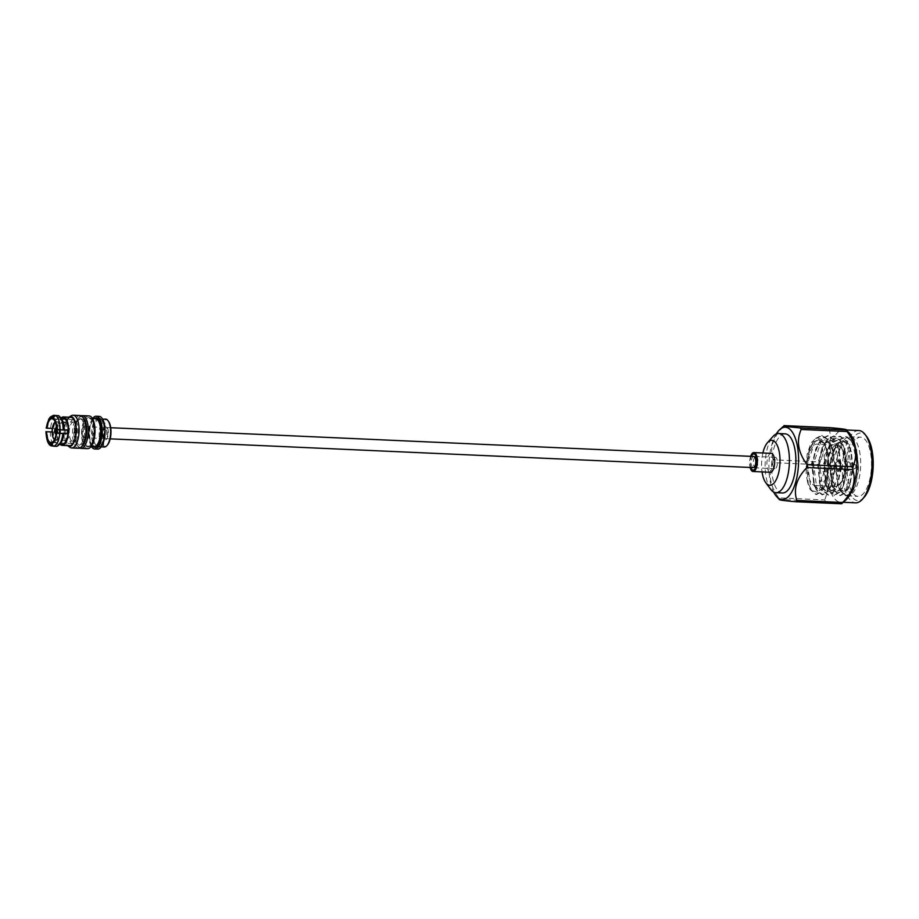 <?xml version="1.0" encoding="UTF-8"?>
<svg xmlns="http://www.w3.org/2000/svg" width="919" height="919" viewBox="0 0 919 919"><rect width="100%" height="100%" fill="white"/><g stroke="black" fill="none" stroke-linecap="round" stroke-linejoin="round"><path stroke-width="0.69" stroke-dasharray="4.59 3.45" d="M105.892 427.519A5.571 2.275 -87.4 0 0 105.8 427.507A5.571 2.275 -87.4 0 0 103.273 432.964A5.571 2.275 -87.4 0 0 105.294 438.627A5.571 2.275 -87.4 0 0 107.81 433.286A5.571 2.275 -87.4 0 0 105.892 427.519M753.764 456.479A5.571 2.275 -87.4 0 0 751.237 461.947A5.571 2.275 -87.4 0 0 753.258 467.61M103.778 438.558L99.263 438.225L103.778 438.558M103.261 446.944L98.379 446.737A13.969 5.709 92.6 0 1 93.301 432.527A13.969 5.709 92.6 0 1 99.631 418.823A13.969 5.709 92.6 0 1 99.849 418.846A13.969 5.709 92.6 0 1 104.686 433.308A13.969 5.709 92.6 0 1 98.379 446.737C99.355 446.025 101.113 448.012 103.744 437.708C104.582 428.059 103.893 422.223 101.676 420.178L99.631 418.823L104.674 419.041M50.361 431.758A15.508 6.33 -87.4 0 0 55.06 446.152L52.774 446.048M52.084 431.896L53.44 431.987A13.142 5.365 -87.4 0 0 57.323 443.866L55.06 446.152M53.44 431.987L57.38 432.171A13.142 5.365 -87.4 0 0 61.251 444.038L57.323 443.866M56.507 446.358L58.759 444.072A13.142 5.365 -87.4 0 0 60.769 442.763M58.759 444.072L59.597 444.107M61.814 419.42A13.142 5.365 -87.4 0 0 60.344 418.099L58.379 415.618M73.876 419.684A11.958 4.882 -87.4 0 0 73.681 419.673A11.958 4.882 -87.4 0 0 68.27 431.402A11.958 4.882 -87.4 0 0 72.612 443.567A11.958 4.882 -87.4 0 0 78.023 432.079A11.958 4.882 -87.4 0 0 73.876 419.684M73.738 422.051A9.592 3.917 -87.4 0 0 73.577 422.039A9.592 3.917 -87.4 0 0 69.247 431.252A9.592 3.917 -87.4 0 0 72.567 441.189A9.592 3.917 -87.4 0 0 72.716 441.2A9.592 3.917 -87.4 0 0 77.058 431.987A9.592 3.917 -87.4 0 0 73.738 422.051M62.848 418.065A13.142 5.365 -87.4 0 0 60.401 419.937L67.776 420.259A13.142 5.365 92.6 0 0 66.214 423.406L58.839 423.073A13.142 5.365 -87.4 0 0 57.598 428.622L53.658 428.449A13.142 5.365 -87.4 0 1 58.908 417.892L56.944 415.411A15.508 6.33 -87.4 0 0 50.579 428.22L47.57 428.082A15.508 6.33 92.6 0 1 53.934 415.273M53.658 428.449L50.579 428.22M58.908 417.892L60.769 417.973M58.839 423.073L58.575 422.258A14.222 5.813 -87.4 0 0 59.907 444.13M61.079 417.984A14.222 5.813 -87.4 0 0 60.137 419.11L60.401 419.937M62.837 418.202L62.768 419.259L53.003 418.823M52.992 418.961L64.215 419.466A11.958 4.882 -87.4 0 0 63.503 419.225A11.958 4.882 -87.4 0 0 63.308 419.202A11.958 4.882 -87.4 0 0 62.768 419.259M64.215 419.466L64.284 418.271M68.167 430.149L56.461 429.575M62.699 444.245L62.768 443.061L51.556 442.556M51.946 442.43L61.332 442.855A11.958 4.882 -87.4 0 0 62.239 443.107A11.958 4.882 -87.4 0 0 62.768 443.061M61.332 442.855L61.251 444.038M57.38 432.171L52.084 431.976M52.326 428.438L58.081 428.691A11.958 4.882 -87.4 0 0 57.863 432.24M66.214 423.406L65.95 422.591A14.222 5.813 -87.4 0 0 64.663 437.513A14.222 5.813 -87.4 0 0 69.511 445.692M70.786 417.272A14.222 5.813 -87.4 0 0 67.512 419.443L60.137 419.11M65.95 422.591L58.575 422.258M67.776 420.259L67.512 419.443M68.879 417.192A14.968 6.111 -87.4 0 0 64.043 431.218A14.968 6.111 -87.4 0 0 67.615 445.612M71.36 415.687A16.393 6.697 -87.4 0 0 65.709 431.287A16.393 6.697 -87.4 0 0 69.947 447.323M79.976 415.514A16.393 6.697 -87.4 0 0 72.567 431.597A16.393 6.697 -87.4 0 0 78.517 448.265M80.056 418.765A13.153 5.376 -87.4 0 0 79.838 418.754A13.153 5.376 -87.4 0 0 73.876 431.654A13.153 5.376 -87.4 0 0 78.666 445.037A13.153 5.376 -87.4 0 0 84.605 432.401A13.153 5.376 -87.4 0 0 80.056 418.765M81.32 418.823A13.153 5.376 -87.4 0 0 81.113 418.811A13.153 5.376 -87.4 0 0 75.151 431.712A13.153 5.376 -87.4 0 0 79.93 445.095A13.153 5.376 -87.4 0 0 85.869 432.458A13.153 5.376 -87.4 0 0 81.32 418.823M82.986 417.502A15.209 6.215 -87.4 0 0 78.356 418.237A15.209 6.215 -87.4 0 0 74.313 431.677A15.209 6.215 -87.4 0 0 77.139 445.416A15.209 6.215 -87.4 0 0 79.597 447.116A15.209 6.215 -87.4 0 0 81.688 446.565M79.7 448.07A16.393 6.697 92.6 0 1 77.954 446.508A16.393 6.697 92.6 0 1 74.91 431.7A16.393 6.697 92.6 0 1 79.264 417.215A16.393 6.697 92.6 0 1 81.148 415.825M89.028 415.916A16.393 6.697 -87.4 0 0 81.607 431.999A16.393 6.697 -87.4 0 0 87.558 448.679M92.612 418.501A16.393 6.697 -87.4 0 0 91.372 446.416M99.091 416.376A16.393 6.697 -87.4 0 0 91.67 432.447A16.393 6.697 -87.4 0 0 97.621 449.127M105.524 419.087A13.969 5.709 -87.4 0 0 99.206 432.78A13.969 5.709 -87.4 0 0 104.272 447.002M107.167 445.313A13.257 5.411 92.6 0 1 100.125 435.273A13.257 5.411 92.6 0 1 106.363 419.845A13.257 5.411 92.6 0 1 108.247 421.017M105.961 426.336A6.755 2.757 -87.4 0 0 104.582 426.979A6.755 2.757 -87.4 0 0 102.79 432.941A6.755 2.757 -87.4 0 0 104.042 439.041A6.755 2.757 -87.4 0 0 108.143 434.871A6.755 2.757 -87.4 0 0 105.961 426.336M46.375 428.128L47.57 428.082M57.024 429.655A2.964 1.206 -87.4 0 0 56.427 428.105M55.852 433.802A2.964 1.206 -87.4 0 0 55.956 433.814A2.964 1.206 -87.4 0 0 57.288 430.977A2.964 1.206 -87.4 0 0 56.266 427.909A2.964 1.206 -87.4 0 0 56.22 427.898A2.964 1.206 -87.4 0 0 56.116 427.909M104.456 427.45L99.93 427.301L104.456 427.45M104.134 438.57A5.571 2.275 92.6 0 1 103.227 437.949A5.571 2.275 92.6 0 1 102.193 432.918A5.571 2.275 92.6 0 1 103.675 428.001A5.571 2.275 92.6 0 1 104.72 427.461A5.571 2.275 92.6 0 1 104.812 427.473A5.571 2.275 92.6 0 1 106.73 433.24A5.571 2.275 92.6 0 1 104.215 438.581A5.571 2.275 92.6 0 1 104.134 438.57M83.606 437.651A5.571 2.275 92.6 0 1 81.688 431.896A5.571 2.275 92.6 0 1 84.203 426.542A5.571 2.275 92.6 0 1 86.225 432.206A5.571 2.275 92.6 0 1 83.698 437.662A5.571 2.275 92.6 0 1 83.606 437.651M56.461 432.55A1.781 0.724 -87.4 0 0 56.553 432.47A1.781 0.724 -87.4 0 0 57.024 430.896A1.781 0.724 -87.4 0 0 56.702 429.299A1.781 0.724 -87.4 0 0 56.461 429.104M56.783 429.621A2.01 0.827 -87.4 0 0 56.53 429.07A2.01 0.827 -87.4 0 0 56.45 428.978M68.936 429.655A1.781 0.724 -87.4 0 0 68.914 429.655A1.781 0.724 -87.4 0 0 68.109 431.39A1.781 0.724 -87.4 0 0 68.753 433.205A1.781 0.724 -87.4 0 0 69.557 431.493A1.781 0.724 -87.4 0 0 68.936 429.655L56.381 429.093M839.173 461.166A5.571 2.275 92.6 0 1 839.863 467.461A5.571 2.275 92.6 0 1 837.496 471.367A5.571 2.275 92.6 0 1 835.474 465.715A5.571 2.275 92.6 0 1 838.002 460.247A5.571 2.275 92.6 0 1 839.173 461.166M785.079 433.825A29.603 12.085 -87.4 0 0 771.673 462.854A29.603 12.085 -87.4 0 0 782.425 492.975M770.685 489.322A29.603 12.085 92.6 0 1 765.194 462.567A29.603 12.085 92.6 0 1 773.051 436.41M827.847 454.285A29.603 12.085 92.6 0 1 826.675 477.214L817.232 492.228L811.787 490.436L807.629 482.372L806.147 473.882L807.135 454.262L811.017 442.889L816.612 437.593L822.275 439.615L826.572 448.3L827.847 454.285L828.559 466.588L825.17 485.45L829.076 466.438L827.272 450.747L824.263 464.187L825.503 482.728L827.066 486.771L831.879 490.907L836.347 488.196L841.827 467.013L837.025 444.348L831.144 440.155L825.744 442.82L821.299 450.482L818.266 463.923L819.507 482.464L821.069 486.496L825.871 490.643L830.351 487.932L835.831 466.749L831.029 444.072L825.136 439.891L819.748 442.556L815.302 450.218L812.27 463.658L813.499 482.188L815.073 486.231L819.874 490.367L824.354 487.667L829.834 466.473L825.032 443.808L819.139 439.627L813.752 442.292L809.294 449.942L806.273 463.383L806.147 473.882M810.845 482.142A20.723 8.466 92.6 0 1 808.283 458.719A20.723 8.466 92.6 0 1 817.071 444.141A20.723 8.466 92.6 0 1 821.448 447.553A20.723 8.466 92.6 0 1 824.01 470.965A20.723 8.466 92.6 0 1 815.222 485.554A20.723 8.466 92.6 0 1 810.845 482.142M836.485 472.538L838.036 485.152L840.46 490.493L847.318 489.896L843.516 491.424L839.047 488.586L834.728 465.267L842.195 441.982L844.331 439.604A29.603 12.085 92.6 0 0 836.485 472.538L838.289 486.002L840.23 490.976L845.928 495.812L851.235 492.653L857.806 467.897L852.372 441.419L845.583 436.525L839.357 439.65L834.326 448.369L830.787 464.313L832.292 485.737L834.222 490.7L839.932 495.548L845.239 492.389L851.81 467.633L846.365 441.143L839.575 436.261L833.349 439.374L828.318 448.104L824.78 464.038L826.284 485.473L828.214 490.424L833.935 495.272L839.242 492.113L845.813 467.357L840.368 440.879L833.579 435.985L827.353 439.11L822.321 447.829L818.783 463.773L820.288 485.198L822.229 490.172L827.939 495.008L833.246 491.849L839.817 467.093L834.372 440.615L827.582 435.721L821.356 438.834L816.325 447.564L812.787 463.509L814.291 484.933L816.221 489.896L821.942 494.744L827.238 491.585L833.809 466.829L828.375 440.339L821.586 435.457L815.36 438.57L810.317 447.289L806.79 463.233L808.283 484.669L810.225 489.632L815.934 494.468L821.241 491.309L826.675 477.214M844.331 439.604A29.603 12.085 92.6 0 1 849.868 436.72A29.603 12.085 92.6 0 1 860.621 466.829A29.603 12.085 92.6 0 1 847.226 495.869A29.603 12.085 92.6 0 1 841.965 492.504A29.603 12.085 92.6 0 1 840.977 491.01L846.686 495.846L851.993 492.687L855.164 486.783L858.564 467.932L856.485 449.345L853.119 441.453L846.33 436.559L840.104 439.673L831.534 464.348L834.969 490.723L840.678 495.582L845.985 492.423L849.167 486.519L852.556 467.668L850.489 449.081L847.123 441.177L840.334 436.295L834.107 439.408L825.538 464.072L828.972 490.47L834.682 495.307L839.989 492.147L843.171 486.254L846.56 467.392L844.481 448.805L841.115 440.913L834.326 436.02L828.099 439.144L819.53 463.808L822.976 490.206L828.685 495.042L833.992 491.883L837.175 485.979L840.563 467.128L838.484 448.541L835.118 440.649L828.329 435.755L822.103 438.868L813.533 463.544L816.98 489.93L822.677 494.778L827.996 491.619L831.167 485.714L834.567 466.863L832.488 448.277L829.122 440.373L822.333 435.491L816.106 438.604L807.537 463.268L810.983 489.678L816.681 494.502L821.988 491.343L825.17 485.45M851.775 491.493A29.603 12.085 92.6 0 1 848.111 458.03A29.603 12.085 92.6 0 1 860.666 437.203A29.603 12.085 92.6 0 1 871.419 467.323A29.603 12.085 92.6 0 1 858.024 496.352A29.603 12.085 92.6 0 1 851.775 491.493M778.818 497.868A41.929 17.128 -87.4 0 0 779.737 499.442L825.561 501.487A41.929 17.128 92.6 0 1 825.101 500.729A41.929 17.128 92.6 0 1 824.653 499.925L778.818 497.868C769.881 485.864 767.916 474.124 772.902 462.659L818.726 464.704A41.929 17.128 92.6 0 1 818.909 461.855L773.074 459.81A41.929 17.128 -87.4 0 0 772.902 462.659M784.252 425.612A41.929 17.128 -87.4 0 0 783.16 426.887L828.995 428.943A41.929 17.128 92.6 0 1 830.075 427.657M818.726 464.704C827.663 476.708 829.639 488.448 824.653 499.925M773.074 459.81C769.456 448.564 772.822 437.593 783.16 426.887M828.995 428.943C832.603 440.19 829.248 451.16 818.909 461.855M825.561 501.487C837.852 502.567 843.183 503.336 841.574 503.784M846.112 499.764A36.186 14.773 92.6 0 1 840.448 502.153A36.186 14.773 92.6 0 1 832.809 496.214A36.186 14.773 92.6 0 1 828.341 455.319A36.186 14.773 92.6 0 1 843.688 429.851A36.186 14.773 92.6 0 1 849.11 432.746M864.17 497.271A33.819 13.808 92.6 0 1 845.549 466.163A33.819 13.808 92.6 0 1 866.87 436.835M858.805 430.529A36.186 14.773 -87.4 0 0 842.424 466.025A36.186 14.773 -87.4 0 0 855.566 502.831M776.245 433.975A36.186 14.773 -87.4 0 0 773.649 492.033M847.318 489.896L848.352 488.736L853.831 467.553L849.03 444.876L843.137 440.695L837.749 443.36L833.292 451.022L830.271 464.463L831.5 482.992L833.073 487.036L837.875 491.171L842.344 488.471L847.823 467.277L843.022 444.612L837.14 440.431L831.741 443.096L827.295 450.758L824.274 443.774L818.392 439.592L812.993 442.257L807.135 454.262M839.575 489.241L843.125 491.412L847.594 488.701L850.19 483.853L853.073 467.518L851.27 451.815L848.271 444.853L842.39 440.661L836.991 443.326L829.512 464.428L832.315 487.001L837.129 491.137L841.597 488.437L844.193 483.589L847.077 467.243L845.273 451.551L842.275 444.578L836.393 440.396L830.994 443.061L823.516 464.152L826.319 486.737L831.121 490.872L835.601 488.173L838.197 483.325L841.08 466.978L839.265 451.275L836.279 444.314L830.385 440.121L824.998 442.786L817.519 463.888L820.322 486.461L825.124 490.608L829.604 487.897L832.2 483.049L835.084 466.714L833.269 451.011L830.282 444.038L824.389 439.856L819.001 442.521L811.523 463.624L814.314 486.197L819.128 490.332L823.596 487.633L826.192 482.785M842.195 441.982L850.397 439.879L856.818 450.517L858.691 468.77L855.382 486.22L848.857 495.019L841.919 492.446L840.977 491.01M750.892 467.495A8.053 3.285 92.6 0 1 751.386 456.375M750.639 456.341A9.477 3.871 -87.4 0 0 750.134 467.461M771.213 453.354A9.477 3.871 -87.4 0 0 766.928 462.648A9.477 3.871 -87.4 0 0 770.363 472.286M762.885 452.975A22.504 9.19 -87.4 0 0 762.046 471.906M755.59 467.817A5.686 2.32 -87.4 0 0 756.486 467.266A5.686 2.32 -87.4 0 0 757.98 462.533A5.686 2.32 -87.4 0 0 757.13 457.398A5.686 2.32 -87.4 0 0 756.934 457.111A5.686 2.32 -87.4 0 0 756.096 456.49M754.763 457.134A5.686 2.32 -87.4 0 0 753.35 462.039A5.686 2.32 -87.4 0 0 754.315 467.047M776.566 458.271A5.686 2.32 -87.4 0 0 775.36 457.329A5.686 2.32 -87.4 0 0 772.787 462.912A5.686 2.32 -87.4 0 0 774.855 468.69A5.686 2.32 -87.4 0 0 777.267 464.692A5.686 2.32 -87.4 0 0 776.566 458.271M836.968 470.482A5.571 2.275 92.6 0 1 836.279 464.198A5.571 2.275 92.6 0 1 838.645 460.281A5.571 2.275 92.6 0 1 839.817 461.2A5.571 2.275 92.6 0 1 840.506 467.484A5.571 2.275 92.6 0 1 838.151 471.401A5.571 2.275 92.6 0 1 836.968 470.482M837.278 469.494A4.377 1.792 92.6 0 1 836.738 464.543A4.377 1.792 92.6 0 1 838.587 461.464A4.377 1.792 92.6 0 1 839.518 462.188A4.377 1.792 92.6 0 1 840.058 467.139A4.377 1.792 92.6 0 1 838.197 470.218A4.377 1.792 92.6 0 1 837.278 469.494M855.543 464.899A2.01 0.827 92.6 0 1 855.807 467.036A2.01 0.827 92.6 0 1 855.061 468.575A2.01 0.827 92.6 0 1 854.211 466.542A2.01 0.827 92.6 0 1 855.233 464.6A2.01 0.827 92.6 0 1 855.543 464.899M849.673 462.636A4.377 1.792 -87.4 0 0 849.007 461.981A4.377 1.792 -87.4 0 0 848.742 461.912A4.377 1.792 -87.4 0 0 846.755 466.209A4.377 1.792 -87.4 0 0 848.352 470.677A4.377 1.792 -87.4 0 0 848.616 470.631A4.377 1.792 -87.4 0 0 850.259 467.277A4.377 1.792 -87.4 0 0 849.673 462.636M52.05 446.025A15.508 6.33 92.6 0 1 47.351 431.62M89.189 417.651A14.681 5.996 -87.4 0 0 82.687 438.88A14.681 5.996 -87.4 0 0 93.003 440.362A14.681 5.996 -87.4 0 0 89.189 417.651M89.798 418.386A13.969 5.709 92.6 0 1 94.634 432.86A13.969 5.709 92.6 0 1 88.316 446.278A13.969 5.709 92.6 0 1 83.25 432.068A13.969 5.709 92.6 0 1 89.568 418.375A13.969 5.709 92.6 0 1 89.798 418.386M94.22 446.542L92.164 445.187C89.959 443.153 89.269 437.306 90.096 427.657C92.739 417.364 94.485 419.34 95.461 418.639A13.969 5.709 -87.4 0 0 89.154 432.056A13.969 5.709 -87.4 0 0 93.991 446.531M93.026 446.496A14.681 5.996 92.6 0 1 89.499 432.355A14.681 5.996 92.6 0 1 94.278 418.582M99.252 418.099A14.681 5.996 -87.4 0 0 92.75 439.328A14.681 5.996 -87.4 0 0 103.066 440.81A14.681 5.996 -87.4 0 0 99.252 418.099M60.011 433.286A9.592 3.917 92.6 0 1 55.875 440.454A9.592 3.917 92.6 0 1 55.714 440.431A9.592 3.917 92.6 0 1 52.394 430.506A9.592 3.917 92.6 0 1 56.737 421.281A9.592 3.917 92.6 0 1 60.24 429.885M54.474 439.569A9.121 3.722 -87.4 0 0 55.312 439.948A9.121 3.722 -87.4 0 0 59.379 433.251M59.609 429.851A9.121 3.722 -87.4 0 0 55.255 422.028M842.62 449.896A19.069 7.789 92.6 0 1 840.609 482.843A19.069 7.789 92.6 0 1 830.006 464.704A19.069 7.789 92.6 0 1 842.62 449.896M841.54 448.449A20.723 8.466 -87.4 0 0 837.163 445.037A20.723 8.466 -87.4 0 0 827.778 465.37A20.723 8.466 -87.4 0 0 835.314 486.45A20.723 8.466 -87.4 0 0 844.101 471.861A20.723 8.466 -87.4 0 0 841.54 448.449M105.294 438.627L110.211 438.845M105.8 427.507L110.705 427.726M103.468 446.956L103.985 438.512M98.735 446.668L99.252 438.225M81.113 418.811L79.838 418.754M79.93 445.095L78.666 445.037M92.417 418.501L89.568 418.375L91.624 419.73C93.83 421.764 94.519 427.611 93.692 437.26C91.05 447.553 89.304 445.577 88.316 446.278L91.165 446.416M73.681 419.673L63.308 419.202M72.612 443.567L62.239 443.107M54.37 439.764L72.716 441.2M55.174 421.832L73.577 422.039M77.139 445.416L77.954 446.508M78.356 418.237L79.264 417.215M104.651 427.588L105.168 419.156M99.918 427.301L100.435 418.869M83.698 437.662L99.551 438.374M84.203 426.542L100.056 427.255M103.227 437.949L104.042 439.041M103.675 428.001L104.582 426.979M68.753 433.205L56.22 432.642M815.934 494.468L816.681 494.502M821.931 494.744L822.689 494.778M821.586 435.457L822.333 435.491M827.939 495.008L828.685 495.042M827.582 435.721L828.329 435.755M833.935 495.272L834.682 495.307M833.579 435.985L834.326 436.02M839.932 495.548L840.69 495.582M839.575 436.261L840.334 436.295M845.939 495.812L846.686 495.846M845.583 436.525L846.33 436.559M847.226 495.869L858.024 496.352M849.868 436.72L860.666 437.203M846.56 429.977L843.688 429.851M843.332 502.291L840.448 502.153M807.629 482.372L808.283 484.669M833.292 451.022L834.326 448.369M831.5 482.992L832.292 485.737M826.572 448.3L827.272 450.747L828.318 448.104M825.503 482.728L826.284 485.473M821.299 450.482L822.321 447.829M819.507 482.464L820.288 485.198M815.302 450.218L816.325 447.564M813.499 482.188L814.291 484.933M809.294 449.942L810.317 447.289M838.036 485.152L838.289 486.002M842.39 440.661L843.137 440.695M837.129 491.137L837.875 491.171M836.393 440.396L837.14 440.431M831.121 490.872L831.879 490.907M830.385 440.121L831.144 440.155M825.124 490.608L825.871 490.643M824.389 439.856L825.136 439.891M819.128 490.332L819.874 490.367M818.392 439.592L819.139 439.627M831.167 485.714L832.2 483.049M832.488 448.277L833.269 451.011M837.175 485.979L838.197 483.325M838.484 448.541L839.265 451.275M843.171 486.254L844.193 483.589M844.481 448.805L845.273 451.551M849.167 486.519L850.19 483.853M850.489 449.081L851.27 451.815M856.485 449.345L856.818 450.517M839.047 488.586L840.46 490.493M815.222 485.554L835.314 486.45C837.795 486.611 840.081 484.841 842.149 481.142C844.883 476.72 847.123 464.658 844.561 454.112L842.539 448.989C839.977 445.795 838.185 444.474 837.163 445.037L817.071 444.141M775.36 457.329L755.923 456.467M774.855 468.69L755.418 467.817M756.934 457.111L755.303 454.916M756.486 467.266L754.66 469.31M838.645 460.281L838.002 460.247M838.151 471.401L837.496 471.367M855.233 464.6L849.007 461.981M855.061 468.575L848.616 470.631M848.742 461.912L838.587 461.464M848.352 470.677L838.197 470.218"/><path stroke-width="1.38" d="M110.211 438.845L753.258 467.61A5.571 2.275 -87.4 0 0 755.774 462.257A5.571 2.275 -87.4 0 0 753.856 456.49A5.571 2.275 -87.4 0 0 753.764 456.479L110.705 427.726M99.585 446.783L103.261 446.944M52.084 431.896L46.639 431.735A11.958 4.882 -87.4 0 0 50.108 442.349L50.04 443.544L52.774 446.048M50.04 443.544A13.142 5.365 -87.4 0 1 46.157 431.666L45.95 431.62C46.455 440.327 48.259 445.072 51.349 445.853L52.05 446.025M53.497 446.232L51.475 443.751L51.556 442.556A11.958 4.882 -87.4 0 0 56.243 433.113L59.861 433.423A15.508 6.33 92.6 0 1 53.497 446.232L56.507 446.358A15.508 6.33 -87.4 0 0 59 444.796A15.508 6.33 -87.4 0 0 62.871 433.561L59.861 433.423M59 444.796L60.769 442.763A13.142 5.365 -87.4 0 0 64.008 433.515L62.871 433.561M59.597 444.107L62.699 444.245A13.142 5.365 -87.4 0 0 67.949 433.688L64.008 433.515M60.068 429.874L56.461 429.575A11.958 4.882 -87.4 0 0 52.992 418.961L53.072 417.766L55.37 415.48A15.508 6.33 92.6 0 1 60.068 429.874L63.089 430.012A15.508 6.33 -87.4 0 0 60.24 417.237A15.508 6.33 -87.4 0 0 58.379 415.618L55.37 415.48M63.089 430.012L64.227 429.966A13.142 5.365 -87.4 0 0 61.814 419.42L60.24 417.237M64.227 429.966L68.167 430.149A13.142 5.365 -87.4 0 0 64.284 418.271L60.872 418.122M53.934 415.273L51.625 417.559L51.556 418.754A11.958 4.882 -87.4 0 0 46.858 428.197L46.168 428.07L48.799 419.11L50.35 417.031L53.578 415.296L57.058 415.56M60.769 417.973L62.837 418.202M59.907 444.13A14.222 5.813 -87.4 0 0 62.136 445.37A14.222 5.813 -87.4 0 0 68.569 431.413A14.222 5.813 -87.4 0 0 63.411 416.95A14.222 5.813 -87.4 0 0 61.079 417.984M56.243 433.113L67.466 433.619A11.958 4.882 -87.4 0 0 67.684 430.126M62.136 445.37L69.511 445.692A14.222 5.813 -87.4 0 0 75.955 431.746A14.222 5.813 -87.4 0 0 70.786 417.272L63.411 416.95M67.615 445.612A14.968 6.111 -87.4 0 0 67.926 445.864A14.968 6.111 -87.4 0 0 76.082 434.009A14.968 6.111 -87.4 0 0 71.062 416.56A14.968 6.111 -87.4 0 0 69.212 416.973A14.968 6.111 -87.4 0 0 68.879 417.192M67.926 445.864L69.947 447.323A16.393 6.697 -87.4 0 0 71.659 447.967A16.393 6.697 -87.4 0 0 79.057 432.217A16.393 6.697 -87.4 0 0 73.394 415.239A16.393 6.697 -87.4 0 0 73.118 415.216A16.393 6.697 -87.4 0 0 71.36 415.687L69.212 416.973M71.659 447.967L78.517 448.265A16.393 6.697 -87.4 0 0 85.915 432.516A16.393 6.697 -87.4 0 0 80.252 415.537A16.393 6.697 -87.4 0 0 79.976 415.514L73.118 415.216M81.688 446.565A15.209 6.215 -87.4 0 0 86.719 432.229A15.209 6.215 -87.4 0 0 82.986 417.502M81.148 415.825A16.393 6.697 92.6 0 1 82.331 415.618A16.393 6.697 92.6 0 1 82.595 415.652A16.393 6.697 92.6 0 1 88.27 432.631A16.393 6.697 92.6 0 1 80.872 448.369A16.393 6.697 92.6 0 1 80.596 448.346A16.393 6.697 92.6 0 1 79.7 448.07M80.872 448.369L87.558 448.679A16.393 6.697 -87.4 0 0 94.967 432.929A16.393 6.697 -87.4 0 0 89.292 415.951A16.393 6.697 -87.4 0 0 89.028 415.916L82.331 415.618M91.372 446.416A16.393 6.697 -87.4 0 0 94.76 449A16.393 6.697 -87.4 0 0 102.158 433.251A16.393 6.697 -87.4 0 0 96.495 416.273A16.393 6.697 -87.4 0 0 96.219 416.238A16.393 6.697 -87.4 0 0 92.612 418.501M94.76 449L97.621 449.127A16.393 6.697 -87.4 0 0 105.03 433.377A16.393 6.697 -87.4 0 0 99.355 416.399A16.393 6.697 -87.4 0 0 99.091 416.376L96.219 416.238M103.422 446.956L104.272 447.002A13.969 5.709 -87.4 0 0 106.891 445.635A13.969 5.709 -87.4 0 0 110.602 433.297A13.969 5.709 -87.4 0 0 108.005 420.672A13.969 5.709 -87.4 0 0 105.754 419.11A13.969 5.709 -87.4 0 0 105.524 419.087L102.71 419.213M108.247 421.017A13.257 5.411 92.6 0 1 108.499 421.327A13.257 5.411 92.6 0 1 110.958 433.308A13.257 5.411 92.6 0 1 107.443 445.026A13.257 5.411 92.6 0 1 107.167 445.313M50.108 442.349L51.946 442.43M52.084 431.976L46.639 431.735M46.858 428.197L52.326 428.438M53.003 418.823L51.556 418.754M56.427 428.105A2.964 1.206 -87.4 0 0 56.048 427.898A2.964 1.206 -87.4 0 0 56.002 427.886A2.964 1.206 -87.4 0 0 54.669 430.793A2.964 1.206 -87.4 0 0 55.737 433.802A2.964 1.206 -87.4 0 0 56.174 433.63M56.553 433.125A2.964 1.206 -87.4 0 0 57.024 429.655M56.116 427.909A2.964 1.206 -87.4 0 0 54.876 430.804A2.964 1.206 -87.4 0 0 55.852 433.802M56.461 429.104A1.781 0.724 -87.4 0 0 56.415 429.093A1.781 0.724 -87.4 0 0 56.381 429.093A1.781 0.724 -87.4 0 0 55.577 430.839A1.781 0.724 -87.4 0 0 56.22 432.642A1.781 0.724 -87.4 0 0 56.461 432.55M56.45 428.978A2.01 0.827 -87.4 0 0 56.208 428.851A2.01 0.827 -87.4 0 0 55.266 431.241A2.01 0.827 -87.4 0 0 56.369 432.677A2.01 0.827 -87.4 0 0 56.783 429.621M775.946 492.687L782.425 492.975A29.603 12.085 -87.4 0 0 794.981 472.148A29.603 12.085 -87.4 0 0 791.316 438.685A29.603 12.085 -87.4 0 0 785.079 433.825L778.588 433.527A29.603 12.085 92.6 0 1 784.837 438.397A29.603 12.085 92.6 0 1 788.502 471.849A29.603 12.085 92.6 0 1 775.946 492.687A29.603 12.085 92.6 0 1 770.685 489.322L765.791 482.739A22.504 9.19 -87.4 0 0 778.29 474.227A22.504 9.19 -87.4 0 0 776.544 444.038A22.504 9.19 -87.4 0 0 767.583 442.533A22.504 9.19 -87.4 0 0 762.885 452.975M767.583 442.533L773.051 436.41A29.603 12.085 92.6 0 1 778.588 433.527M795.739 501.74A41.929 17.128 -87.4 0 0 796.83 500.464L842.654 502.509A41.929 17.128 92.6 0 1 841.574 503.784L795.739 501.74C783.459 500.66 778.117 499.902 779.737 499.442M806.916 467.541A41.929 17.128 -87.4 0 0 807.089 464.692L852.924 466.749A41.929 17.128 92.6 0 1 852.74 469.598L806.916 467.541C796.601 478.167 793.235 489.138 796.83 500.464M801.173 429.483A41.929 17.128 -87.4 0 0 800.713 428.679A41.929 17.128 -87.4 0 0 800.254 427.909L846.089 429.966A41.929 17.128 92.6 0 1 846.996 431.528L801.173 429.483C796.164 440.867 798.14 452.607 807.089 464.692M841.574 503.784L846.112 499.764A36.186 14.773 92.6 0 0 856.623 469.896A36.186 14.773 92.6 0 0 851.327 435.801A36.186 14.773 92.6 0 0 849.11 432.746L846.089 429.966C847.732 429.506 842.401 428.748 830.075 427.657L784.252 425.612L779.703 429.644A36.186 14.773 -87.4 0 0 776.245 433.975M784.252 425.612C782.597 426.06 787.928 426.83 800.254 427.909M852.924 466.749C857.921 455.364 855.945 443.624 846.996 431.528M842.654 502.509C852.97 491.883 856.336 480.913 852.74 469.598M865.239 434.641L866.87 436.835A33.819 13.808 92.6 0 1 867.995 438.547A33.819 13.808 92.6 0 1 873.05 469.081A33.819 13.808 92.6 0 1 864.17 497.271L862.344 499.316A36.186 14.773 -87.4 0 0 871.855 469.149A36.186 14.773 -87.4 0 0 866.445 436.479A36.186 14.773 -87.4 0 0 865.239 434.641A36.186 14.773 -87.4 0 0 858.805 430.529L846.56 429.977M843.332 502.291L855.566 502.831A36.186 14.773 -87.4 0 0 862.344 499.316M773.649 492.033A36.186 14.773 -87.4 0 0 776.716 496.662A36.186 14.773 -87.4 0 0 796.141 480.499A36.186 14.773 -87.4 0 0 793.005 433.194A36.186 14.773 -87.4 0 0 779.703 429.644M751.386 456.375A8.053 3.285 92.6 0 1 755.303 454.916A8.053 3.285 92.6 0 1 755.567 455.319A8.053 3.285 92.6 0 1 756.774 462.59A8.053 3.285 92.6 0 1 754.66 469.31A8.053 3.285 92.6 0 1 750.892 467.495M750.134 467.461A9.477 3.871 -87.4 0 0 753.086 471.504A9.477 3.871 -87.4 0 0 757.107 464.842A9.477 3.871 -87.4 0 0 755.935 454.135A9.477 3.871 -87.4 0 0 753.936 452.585A9.477 3.871 -87.4 0 0 750.639 456.341M753.086 471.504L770.363 472.286A9.477 3.871 -87.4 0 0 774.384 465.611A9.477 3.871 -87.4 0 0 773.212 454.905A9.477 3.871 -87.4 0 0 771.213 453.354L753.936 452.585M762.046 471.906A22.504 9.19 -87.4 0 0 765.791 482.739M756.096 456.49A5.686 2.32 -87.4 0 0 755.923 456.467A5.686 2.32 -87.4 0 0 754.763 457.134M754.315 467.047A5.686 2.32 -87.4 0 0 755.418 467.817A5.686 2.32 -87.4 0 0 755.59 467.817M51.475 443.751A13.142 5.365 -87.4 0 0 56.725 433.182M56.944 429.644A13.142 5.365 -87.4 0 0 53.072 417.766M51.625 417.559A13.142 5.365 -87.4 0 0 46.375 428.128M93.991 446.531A13.969 5.709 -87.4 0 0 94.22 446.542A13.969 5.709 -87.4 0 0 100.527 433.125A13.969 5.709 -87.4 0 0 95.691 418.65A13.969 5.709 -87.4 0 0 95.461 418.639L92.417 418.501M94.278 418.582A14.681 5.996 92.6 0 1 101.515 430.896A14.681 5.996 92.6 0 1 94.588 447.266A14.681 5.996 92.6 0 1 93.026 446.496M60.24 429.885A9.592 3.917 92.6 0 1 60.011 433.286M59.379 433.251A9.121 3.722 -87.4 0 0 59.609 429.851M55.255 422.028A9.121 3.722 -87.4 0 0 52.153 430.678A9.121 3.722 -87.4 0 0 54.474 439.569M94.22 446.542L91.165 446.416M55.174 421.832L53.509 424.153L52.107 430.793L52.911 437.283L54.37 439.764M108.499 421.327L108.005 420.672M107.443 445.026L106.891 445.635M776.716 496.662L779.507 499.683"/></g></svg>
